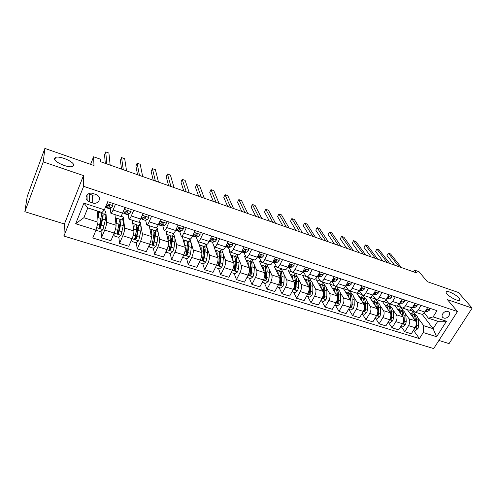<?xml version="1.0" encoding="UTF-8"?>
<svg xmlns="http://www.w3.org/2000/svg" width="497" height="497" viewBox="0 0 497 497"><rect width="100%" height="100%" fill="white"/><g stroke="black" fill="none" stroke-linecap="round" stroke-linejoin="round"><path stroke-width="0.75" d="M446.958 293.876C445.946 292.646 445.803 291.882 446.53 291.571C448.319 290.708 456.252 294.827 458.861 297.976C459.93 299.237 460.098 300.026 459.352 300.35C457.582 301.238 449.468 297.001 446.958 293.876M54.502 158.586L55.614 157.412C59.783 155.573 74.183 161.805 73.668 165.197L72.55 166.452C68.468 168.34 53.707 161.929 54.502 158.586M447.952 311.489C444.542 310.147 440.093 315.62 442.964 317.602L443.784 318.03C447.194 319.36 451.63 313.887 448.735 311.899L447.952 311.489M438.901 340.439L449.071 343.601L472.15 308.072L458.402 292.497L427.283 281.656L419.021 271.722L414.386 270.082L413.367 271.766M63.927 236.075L433.67 348.577L457.457 311.551L83.626 186.332L63.927 236.075L64.424 224.004L83.484 175.59L43.251 161.879L24.85 211.703L64.424 224.004M24.85 211.703L27.242 196.402L44.879 148.423L93.995 165.538L93.573 156.779L90.578 164.345M43.251 161.879L44.879 148.423M93.573 156.779L100.425 159.202L100.605 161.736L416.747 272.952L414.386 270.082M89.441 201.881L92.796 202.981C97.282 204.671 101.618 199.309 98.412 196.011L96.194 194.569L92.833 193.451C88.36 191.736 83.999 197.048 87.137 200.359L89.441 201.881L89.211 194.078L92.485 195.166L96.753 194.793M96.008 230.111L75.674 223.749L83.918 203.136L104.382 209.802L102.022 212.523L87.795 207.914L83.85 217.717L98.027 222.221L96.008 230.111L92.765 237.964L419.431 338.6L413.485 330.294M422.096 314.21L433.092 328.679L437.801 321.255L428.408 318.217L433.111 316.893L437.031 310.668L107.725 201.701L104.382 209.802M433.111 316.893L446.486 321.248L436.602 336.711L423.251 332.536L419.431 338.6M83.484 175.59L83.626 186.332M472.15 308.072L447.412 299.635L457.457 311.551M428.408 318.217L424.283 312.837M421.102 305.394L418.312 309.898C417.138 311.656 415.914 312.352 414.635 311.992L411.727 308.6M408.329 301.17L405.552 305.723C404.378 307.5 403.173 308.215 401.918 307.86L398.948 304.276M395.332 296.871L392.562 301.474C391.4 303.269 390.207 303.996 388.983 303.655L385.952 299.865M382.106 292.491L379.354 297.15C378.192 298.97 377.018 299.71 375.819 299.374L372.731 295.361M368.65 288.036L365.904 292.752C364.755 294.591 363.593 295.348 362.425 295.025L359.275 290.757M354.951 283.507L352.218 288.272C351.075 290.136 349.931 290.907 348.795 290.59L345.583 286.055M341.004 278.892L338.283 283.712C337.146 285.595 336.028 286.39 334.922 286.086L331.772 281.439M326.802 274.195L324.1 279.072C322.969 280.979 321.87 281.787 320.795 281.495L317.782 276.854M312.34 269.405L309.65 274.344C308.531 276.276 307.45 277.102 306.413 276.817L303.543 272.188M297.61 264.534L294.938 269.529C293.826 271.486 292.77 272.325 291.77 272.058L289.043 267.436M282.6 259.564L279.948 264.621C278.848 266.603 277.811 267.467 276.848 267.212L274.282 262.59M267.311 254.507L264.677 259.627C263.584 261.633 262.578 262.515 261.652 262.267L259.241 257.657M251.724 249.351L249.115 254.532C248.028 256.564 247.046 257.465 246.164 257.235L243.921 252.631M235.845 244.095L233.255 249.339C232.18 251.401 231.223 252.321 230.384 252.109L228.316 247.506M219.649 238.734L217.083 244.052C216.021 246.139 215.095 247.077 214.3 246.879L212.412 242.281M203.143 233.273L200.595 238.653C199.545 240.772 198.651 241.735 197.899 241.548L196.203 236.951M186.3 227.701L183.784 233.155C182.747 235.298 181.883 236.286 181.181 236.118L179.678 231.509L176.597 230.714M169.129 222.016L166.632 227.545C165.613 229.713 164.78 230.726 164.128 230.571L162.836 225.961M151.604 216.22L149.137 221.817C148.131 224.017 147.329 225.054 146.733 224.917L145.658 220.289M133.718 210.306L131.289 215.978C130.295 218.208 129.531 219.27 128.984 219.152L128.139 214.499M115.466 204.261L113.067 210.014C112.092 212.275 111.359 213.362 110.874 213.269L110.278 208.572M97.443 211.039L98.027 222.221M103.656 210.635L105.824 211.343L106.656 222.271C106.644 224.172 105.991 226.769 104.699 230.061L101.463 237.814L101.071 231.186M114.981 214.598L116.062 225.278C116.093 227.179 115.459 229.763 114.161 233.037L110.899 240.741L101.463 237.814M120.783 216.207L123.299 217.021L124.66 228.017C124.728 229.925 124.107 232.503 122.802 235.758L119.522 243.412L118.851 237.026M132.295 220.227L133.886 230.962C133.991 232.869 133.389 235.441 132.078 238.672L128.773 246.276L119.522 243.412M138.744 222.047L140.434 222.594L142.31 233.652C142.453 235.566 141.862 238.125 140.552 241.337L137.228 248.891L136.302 242.722M149.268 225.744L151.349 236.541C151.529 238.448 150.958 241.002 149.634 244.195L146.292 251.699L137.228 248.891M156.344 227.769L157.238 228.061L159.612 239.175C159.823 241.088 159.264 243.636 157.94 246.81L154.579 254.265L153.418 248.214M165.923 231.155L168.477 242.008C168.719 243.921 168.179 246.456 166.849 249.612L163.47 257.017L154.579 254.265M173.596 233.379L176.578 244.592C176.851 246.506 176.323 249.034 174.994 252.172L171.595 259.533L170.179 253.464M182.262 236.466L185.269 247.369C185.58 249.283 185.064 251.799 183.728 254.918L180.312 262.23L171.595 259.533M189.997 238.982L193.215 249.904C193.55 251.824 193.053 254.334 191.718 257.434L188.276 264.702L186.63 258.608M198.297 241.679L201.739 252.625C202.111 254.545 201.627 257.042 200.285 260.124L196.831 267.349L188.276 264.702M205.888 244.145L207.249 248.239M207.361 248.575L209.529 255.11C209.933 257.036 209.461 259.527 208.119 262.59L204.646 269.765L202.764 263.658M213.965 246.58L217.891 257.781C218.326 259.701 217.872 262.186 216.524 265.23L213.033 272.368L204.646 269.765M221.488 249.214L222.886 253.004M223.29 254.116L225.539 260.223C226.005 262.143 225.557 264.621 224.203 267.653L220.705 274.742L218.599 268.61M229.962 251.706L229.372 251.513L233.745 262.838C234.236 264.764 233.807 267.231 232.453 270.244L228.931 277.289L220.705 274.742M236.802 254.197L238.28 257.868M238.877 259.353L241.25 265.236C241.766 267.162 241.349 269.623 239.989 272.617L236.46 279.618L234.143 273.474M245.717 256.831L244.53 256.446L249.301 267.808C249.848 269.734 249.444 272.182 248.084 275.158L244.536 282.122L236.46 279.618M251.842 259.08L253.408 262.683M254.172 264.435L256.663 270.157C257.241 272.083 256.843 274.53 255.483 277.488L251.923 284.408L249.401 278.252M261.18 261.857L259.415 261.285L264.572 272.679C265.168 274.605 264.789 277.04 263.422 279.985L259.85 286.862L251.923 284.408M266.609 263.882L268.268 267.442M269.188 269.399L271.797 274.99C272.424 276.916 272.052 279.345 270.685 282.271L267.1 289.105L264.379 282.936M276.351 266.79L274.033 266.038L279.556 277.463C280.209 279.395 279.854 281.811 278.482 284.719L274.878 291.515L267.1 289.105M281.109 268.597L282.868 272.12M283.924 274.251L286.651 279.73C287.334 281.656 286.986 284.067 285.613 286.962L281.998 293.721L279.09 287.539M291.248 271.635L288.397 270.71L294.274 282.166C294.976 284.091 294.64 286.496 293.267 289.372L289.639 296.088L281.998 293.721M295.361 273.226L297.206 276.73M298.405 278.997L301.244 284.39C301.971 286.315 301.642 288.714 300.269 291.571L296.628 298.25L293.541 292.062M305.872 276.388L302.505 275.295L308.724 286.775C309.476 288.701 309.159 291.093 307.78 293.938L304.133 300.573L296.628 298.25M309.364 277.78L311.296 281.265M312.619 283.65L315.564 288.962C316.34 290.888 316.036 293.267 314.657 296.1L310.998 302.698L307.73 296.504M320.23 281.06L316.372 279.805L322.913 291.304C323.715 293.236 323.423 295.603 322.037 298.424L318.366 304.984L310.998 302.698M323.125 282.246L325.144 285.719M326.591 288.21L329.641 293.454C330.455 295.38 330.176 297.746 328.79 300.548L325.113 307.071L321.677 300.865M334.338 285.645L330.002 284.234L336.854 295.758C337.699 297.684 337.426 300.039 336.04 302.828L332.35 309.314L325.113 307.071M336.643 286.645L338.749 290.105M340.315 292.69L343.464 297.865C344.328 299.79 344.061 302.139 342.675 304.916L338.979 311.364L335.382 305.158M348.192 290.149L343.396 288.589L350.553 300.132C351.441 302.058 351.186 304.394 349.801 307.152L346.092 313.57L338.979 311.364M349.938 290.962L352.118 294.417M353.802 297.082L357.045 302.201C357.952 304.127 357.71 306.463 356.318 309.202L352.597 315.583L348.844 309.37M356.635 292.988L364.015 304.425C364.941 306.351 364.705 308.674 363.313 311.408L359.592 317.745L352.597 315.583M356.809 292.957L361.804 294.578M363.003 295.212L365.264 298.654M367.059 301.393L370.389 306.463C371.34 308.388 371.116 310.706 369.718 313.421L365.985 319.726L362.083 313.514M369.7 297.374L377.242 308.649C378.205 310.569 377.993 312.88 376.596 315.583L372.856 321.857L365.985 319.726M370.34 297.355L375.173 298.927M375.856 299.387L378.192 302.828M380.093 305.624L383.51 310.65C384.492 312.57 384.287 314.874 382.895 317.564L379.143 323.802L375.26 317.832M382.454 301.53L390.244 312.799C391.245 314.719 391.052 317.018 389.654 319.689L385.896 325.895L379.143 323.802M383.628 301.673L388.275 303.189L390.903 306.929M392.91 309.786L396.407 314.769C397.426 316.688 397.24 318.975 395.842 321.634L392.077 327.809L388.213 322.068M394.978 305.605L403.024 316.881C404.067 318.801 403.887 321.081 402.489 323.727L398.712 329.865L392.077 327.809M396.693 305.922L400.7 307.227L403.402 310.96M405.509 313.868L409.081 318.813C410.143 320.733 409.969 323.007 408.571 325.641L404.794 331.741L400.955 326.218M407.304 309.606L415.591 320.888C416.666 322.808 416.505 325.075 415.107 327.697L411.317 333.767L404.794 331.741M409.534 310.097L412.914 311.197L415.697 314.93M417.896 317.887L423.711 325.697L433.092 328.679L436.602 336.711M105.979 206.969L106.414 207.112M148.646 215.244L148.864 217.543L147.503 219.544L145.528 220.345L142.304 219.494L141.788 218.705M100.767 225.986L100.58 222.824M104.6 214.3L105.824 211.343M152.622 244.102L152.405 242.952M135.681 238.603L135.327 236.237M118.398 232.77L117.975 228.738M125.008 207.417L122.591 213.132C121.603 215.375 120.858 216.45 120.342 216.344L110.93 213.288M119.255 226.309L119.827 225.203M122.057 219.941L123.299 217.021M139.179 225.476L140.434 222.594M143.061 213.393L140.614 219.028C139.614 221.246 138.831 222.289 138.259 222.165L129.052 219.171M155.971 230.906L157.238 228.061M160.761 219.252L158.282 224.812C157.263 226.992 156.449 228.017 155.822 227.874L146.801 224.942M172.447 236.237L173.733 233.422M178.1 224.986L175.596 230.471C174.565 232.633 173.714 233.627 173.037 233.472L164.203 230.596M188.612 241.461L189.804 238.92M195.097 230.614L192.569 236.025C191.525 238.156 190.643 239.132 189.916 238.958L181.262 236.143M204.484 246.593L205.683 244.077M211.765 236.131L209.206 241.474C208.156 243.573 207.243 244.524 206.466 244.331L197.986 241.579M220.059 251.625L221.264 249.146M228.111 241.536L225.526 246.816C224.464 248.885 223.52 249.817 222.699 249.612L214.393 246.91M235.348 256.57L236.572 254.116M244.139 246.841L241.536 252.054C240.461 254.097 239.492 255.011 238.628 254.787L230.484 252.141M250.37 261.422L251.594 258.999M259.869 252.041L257.241 257.191C256.154 259.21 255.16 260.105 254.253 259.863L246.27 257.272M265.112 266.199L266.355 263.795M275.295 257.148L272.654 262.236C271.555 264.23 270.536 265.1 269.591 264.851L261.757 262.304M279.581 270.915L280.848 268.51M290.441 262.161L287.775 267.181C286.67 269.15 285.626 270.008 284.638 269.741L276.966 267.249M293.789 275.549L295.088 273.139M305.301 267.075L302.623 272.039C301.505 273.984 300.437 274.822 299.418 274.543L291.888 272.095M307.761 280.097L309.078 277.686M319.894 271.909L317.198 276.81C316.073 278.73 314.98 279.55 313.924 279.258L306.537 276.86M321.534 284.489L322.826 282.153M334.22 276.649L331.505 281.495C330.375 283.389 329.262 284.191 328.175 283.893L320.925 281.532M335.053 288.825L336.339 286.545M348.285 281.302L345.558 286.092C344.421 287.968 343.29 288.751 342.166 288.44L335.053 286.129M348.08 293.019L349.627 290.863M362.102 285.874L359.362 290.608C358.219 292.46 357.07 293.23 355.914 292.907L348.931 290.639M361.394 297.324L362.686 295.106M375.676 290.366L372.924 295.044C371.775 296.877 370.6 297.628 369.42 297.293L362.568 295.069M374.235 301.474L375.552 299.244M389.014 294.777L386.25 299.405C385.088 301.219 383.901 301.952 382.69 301.611L375.962 299.424M386.859 305.556L388.275 303.189M402.116 299.113L399.346 303.692C398.178 305.481 396.973 306.202 395.736 305.848L389.126 303.698M399.271 309.569L400.7 307.227M414.995 303.375L412.212 307.904C411.044 309.668 409.826 310.377 408.559 310.016L402.067 307.904M423.251 332.536L423.711 325.697M411.491 313.514L412.914 311.197M427.656 307.562L424.867 312.041C423.686 313.793 422.456 314.483 421.164 314.11L414.79 312.041M87.795 207.914L83.918 203.136M83.85 217.717L75.674 223.749M446.486 321.248L437.801 321.255M88.516 193.793L89.211 194.078M112.682 203.341L112.949 205.708L111.701 207.796L109.533 208.771L106.886 207.901M112.949 205.708L112.67 203.335M106.377 206.746L106.78 207.87L108.918 206.882L109.744 205.696L109.607 204.957L107.979 205.118L107.153 206.305L105.42 207.286M106.824 163.923L105.731 151.92L108.918 153.064L110.141 165.091M109.57 204.919L107.439 206.025M105.289 163.383L104.556 154.853L105.731 151.92M96.064 229.869L96.126 230.291L100.5 231.658L103.022 229.558L105.364 219.916C105.979 216.748 105.998 214.959 105.414 214.561L105.321 214.53M101.922 220.382L99.916 223.078M97.847 218.842L98.114 217.593C98.754 214.418 98.804 212.635 98.251 212.25L97.524 212.536M97.766 217.201C98.052 215.35 98.008 214.313 97.636 214.083L97.598 214.07M100.885 213.101L100.984 213.132C101.543 213.524 101.512 215.307 100.872 218.475L99.015 227.918L100.649 227.645L102.612 219.034C103.246 215.866 103.27 214.083 102.699 213.685L101.382 214.629M101.301 215.915L102.084 215.518C102.556 215.847 102.531 217.332 102.009 219.966L100.593 226.694L98.971 227.048L99.015 227.918M130.841 209.349L131.09 211.685L129.779 213.729L127.412 214.623L124.834 213.778M125.822 207.69L124.38 208.889M124.244 212.797L124.722 213.741L127.058 212.834L127.928 211.685L127.797 210.939L126.201 211.113L125.331 212.269L123.536 213.145L122.622 213.051M123.299 169.719L121.56 157.592L124.697 158.717L126.555 170.862M127.729 210.871L125.729 211.89M121.56 169.104L120.373 160.494L121.56 157.592M145.528 220.345L142.428 219.537M144.994 216.984L144.987 216.524M143.726 213.617L142.54 214.598M142.875 219.475L144.832 218.668L145.751 217.543L145.621 216.804L144.055 216.99L143.142 218.115L140.645 218.953M139.477 175.41L137.116 163.171L140.197 164.271L142.676 176.534M141.657 216.63L141.645 217.077M141.639 217.133L141.645 217.624M145.515 216.704L143.739 217.506M137.539 174.727L135.917 166.029L137.116 163.171M166.097 221.016L166.284 223.29L164.874 225.247L162.128 225.986L159.68 225.178M162.097 222.805L162.065 222.345M161.276 219.419L160.338 220.196M158.99 224.427L159.537 225.135L160.164 225.135L162.258 224.389L163.215 223.29L163.091 222.55L161.556 222.743L160.599 223.843L158.357 224.644M155.356 180.995L152.405 168.645L155.431 169.732L158.5 182.101M162.948 222.432L161.351 223.078M153.238 180.249L151.187 171.471L152.405 168.645M113.937 233.559L114.229 235.957L118.522 237.299L121.026 235.224L123.231 225.638C123.796 222.482 123.741 220.693 123.076 220.27L122.964 220.239M120.069 224.731L118.05 228.359M115.956 224.234L116.13 223.364C116.714 220.202 116.689 218.413 116.056 218.003L115.347 218.183M115.782 222.476L115.515 219.867M118.621 218.835L118.727 218.866C119.373 219.283 119.41 221.072 118.833 224.228L117.118 233.627L118.708 233.335L120.541 224.774C121.106 221.619 121.069 219.829 120.417 219.413L119.218 220.034M119.224 221.358L119.802 221.227C120.349 221.575 120.38 223.06 119.907 225.688L118.603 232.385L117.025 232.751L117.118 233.627M131.748 239.43L131.972 241.505L136.178 242.822L138.669 240.772L140.75 231.248C141.254 228.111 141.136 226.315 140.39 225.874L140.272 225.831M137.681 229.502L135.954 232.652M133.681 229.608L133.786 229.018C134.314 225.874 134.221 224.079 133.507 223.644L132.817 223.749M133.401 227.694L133.09 225.601M131.972 241.505L131.73 239.479M136.01 224.458L136.128 224.495C136.855 224.93 136.955 226.725 136.439 229.869L134.855 239.219L136.408 238.914L138.11 230.403C138.626 227.259 138.514 225.47 137.781 225.029L136.663 225.433M136.768 226.825L137.172 226.825C137.787 227.191 137.874 228.682 137.445 231.298L136.265 237.957L135.433 238.647M149.199 245.176L149.367 246.953L153.492 248.239L155.971 246.214L157.009 242.747L157.928 236.752C158.375 233.627 158.189 231.832 157.375 231.36L157.238 231.316M154.859 234.46L153.486 236.746M151.038 234.932L151.1 234.565C151.566 231.434 151.411 229.639 150.622 229.179L149.939 229.229M150.634 232.838L150.336 231.273M149.367 246.953L149.137 245.313M153.064 229.968L153.194 230.012C153.995 230.471 154.163 232.267 153.703 235.398L152.244 244.698L153.759 244.387L155.337 235.926C155.797 232.795 155.623 230.999 154.815 230.533L153.753 230.801M153.958 232.267L154.213 232.31C154.884 232.695 155.027 234.193 154.648 236.796L153.573 243.424L152.796 244.102M183.207 226.675L183.362 228.918L181.902 230.838L179.659 231.515L177.112 230.683L179.336 229.993L180.336 228.924L180.218 228.185L178.709 228.39L177.715 229.459L175.783 230.068M178.479 225.116L177.783 225.688M170.956 186.481L167.427 174.031L170.403 175.093L174.043 187.568M175.876 230.036L177.112 230.683M180.032 228.048L178.591 228.577M168.651 185.673L166.203 176.826L167.427 174.031M166.302 250.811L166.427 252.29L170.471 253.551L172.931 251.55L173.95 248.109L174.776 242.151C175.168 239.038 174.919 237.237 174.031 236.746L173.888 236.702M171.658 239.479L170.601 241.008M168.048 240.188L168.073 240.001C168.489 236.883 168.266 235.087 167.402 234.603L166.737 234.609M167.495 237.827L167.284 236.932M166.427 252.29L166.197 251.035M169.788 235.373L169.931 235.423C170.8 235.907 171.036 237.703 170.626 240.821L169.291 250.072L170.775 249.749L172.235 241.337C172.639 238.218 172.397 236.423 171.521 235.932L170.508 236.094M170.813 237.659L170.925 237.696C171.658 238.1 171.85 239.597 171.515 242.188L170.546 248.78L169.819 249.451M199.98 232.229L200.105 234.435L198.601 236.317L196.228 236.945L193.184 236.143M195.346 230.695L194.886 231.068M186.282 191.873L182.194 179.318L185.12 180.368L189.314 192.942M192.662 235.833L193.731 236.125L196.085 235.491L197.123 234.447L197.011 233.708L195.526 233.919L194.495 234.969L192.855 235.416M196.787 233.559L195.476 233.994M183.797 191.003L180.958 182.082L182.194 179.318M183.07 256.334L183.157 257.521L187.12 258.763L189.568 256.781L190.568 253.377L191.295 247.438C191.637 244.344 191.333 242.536 190.37 242.027L190.214 241.977M188.108 244.493L187.301 245.481M184.722 245.381L184.729 245.338C185.089 242.232 184.803 240.43 183.871 239.927L183.213 239.902M186.195 240.678L186.344 240.728C187.288 241.231 187.586 243.039 187.226 246.139L186.008 255.34L187.462 255.004L188.804 246.642C189.158 243.542 188.854 241.741 187.909 241.231L186.928 241.318M187.344 242.99C188.114 243.437 188.351 244.934 188.065 247.475L187.195 254.035L186.512 254.7M183.157 257.521L182.921 256.645M216.425 237.672L216.524 239.846L214.977 241.691L212.486 242.263L209.454 241.474M201.335 197.172L196.713 184.517L199.589 185.549L204.31 198.216M209.243 241.399L212.511 240.883L213.586 239.865L213.48 239.132L212.014 239.349L210.945 240.368L209.585 240.691M213.213 238.964L212.026 239.33M198.682 196.24L195.464 187.251L196.713 184.517M199.508 261.745L199.564 262.658L203.453 263.876L205.888 261.913L206.864 258.533L207.504 252.631C207.796 249.55 207.429 247.742 206.404 247.214L206.243 247.158M204.236 249.475L203.615 250.109M201.068 250.488C201.366 247.444 201.018 245.667 200.03 245.151L199.372 245.102M202.291 245.885L202.459 245.934C203.466 246.462 203.82 248.264 203.515 251.352L202.409 260.509L203.826 260.167L205.062 251.849C205.36 248.761 205.006 246.959 203.987 246.431L203.043 246.462M203.571 248.251C204.292 248.823 204.534 250.295 204.292 252.669L203.522 259.192L202.882 259.844M199.564 262.658L199.372 262.031M232.559 243.008L232.633 245.158L231.043 246.966L228.434 247.487L225.563 246.742L228.62 246.17L229.732 245.176L229.633 244.449L228.191 244.673L227.086 245.667L225.98 245.897M216.12 202.372L210.989 189.637L213.816 190.649L219.053 203.403M229.322 244.269L228.266 244.574M213.312 201.384L209.728 192.339L210.989 189.637M215.63 267.057L215.661 267.69L219.475 268.889L221.898 266.951L222.855 263.603L223.408 257.726C223.656 254.657 223.234 252.849 222.14 252.302L221.966 252.246M220.041 254.402L219.575 254.806M217.102 255.52C217.332 252.551 216.922 250.799 215.884 250.277L215.232 250.208M218.096 250.991L218.264 251.047C219.339 251.594 219.749 253.402 219.494 256.471L218.494 265.578L219.885 265.224L221.01 256.955C221.264 253.886 220.848 252.078 219.767 251.532L218.848 251.519M219.494 253.439C220.171 254.11 220.413 255.545 220.221 257.757L219.544 264.249L218.947 264.889M215.661 267.69L215.518 267.28M248.382 248.245L248.432 250.364L246.804 252.141L244.083 252.613L241.573 251.985M230.658 207.485L225.023 194.662L227.806 195.656L233.534 208.498M241.641 251.849L244.431 251.358L245.568 250.389L245.481 249.662L244.058 249.892L242.051 251.022M245.12 249.482L244.213 249.73M227.688 206.441L223.756 197.334L225.023 194.662M231.44 272.263L231.453 272.636L235.199 273.81L237.609 271.89L238.548 268.573L239.014 262.727C239.219 259.67 238.74 257.862 237.585 257.297L237.404 257.235M235.547 259.266L235.218 259.509M232.832 260.471C232.994 257.564 232.534 255.843 231.44 255.309L230.801 255.222M233.602 256.005L233.783 256.067C234.919 256.626 235.385 258.434 235.174 261.497L234.28 270.548L235.64 270.194L236.665 261.969C236.87 258.912 236.398 257.104 235.261 256.539L234.36 256.495M235.131 258.558C235.764 259.297 236 260.695 235.851 262.751L235.367 268.597L234.708 269.84M263.913 253.383L263.938 255.477L262.273 257.216L259.446 257.639L257.278 257.123M244.946 212.511L238.827 199.608L241.561 200.589L247.773 213.505M257.427 256.837L259.937 256.452L261.111 255.501L261.024 254.781L259.633 255.017L257.819 256.067M260.621 254.601L259.863 254.793M241.822 211.418L237.554 202.254L238.827 199.608M246.953 277.376L250.637 278.637L253.029 276.736L253.948 273.449L254.334 267.635C254.489 264.59 253.961 262.783 252.749 262.199L252.563 262.136M248.264 265.336C248.37 262.484 247.86 260.788 246.717 260.248L246.083 260.148M248.829 260.931L249.016 260.987C250.215 261.571 250.73 263.379 250.563 266.423L249.767 275.431L251.103 275.065L252.029 266.895C252.184 263.851 251.668 262.037 250.463 261.459L249.581 261.385M250.482 263.596L251.19 267.659L250.693 274.083L251.103 275.065M279.152 258.428L279.152 260.49L277.45 262.199L274.524 262.578L272.685 262.167M258.987 217.456L252.408 204.472L255.098 205.441L261.77 218.431M272.909 261.745L275.164 261.447L276.363 260.521L276.289 259.807L273.282 261.031M275.823 259.627L275.226 259.769M255.725 216.307L251.122 207.087L252.408 204.472M262.236 282.265L265.783 283.377L268.163 281.501L269.07 278.233L269.374 272.449C269.486 269.424 268.908 267.61 267.641 267.013L267.442 266.945M263.41 270.12C263.466 267.324 262.901 265.647 261.72 265.094L261.087 264.982M263.777 265.758L263.975 265.827C265.23 266.423 265.796 268.237 265.671 271.263L264.969 280.221L266.286 279.848L267.106 271.722C267.224 268.697 266.653 266.883 265.398 266.286L264.534 266.187M265.56 268.566L266.249 272.474L265.839 278.86L266.286 279.848M294.112 263.373L294.087 265.417L292.348 267.088L289.322 267.423L287.813 267.119M272.797 222.314L265.771 209.262L268.417 210.206L275.531 223.271M288.098 266.578L290.105 266.349L291.335 265.448L291.267 264.739L288.453 265.907M290.733 264.566L290.316 264.665M269.393 221.115L264.472 211.846L265.771 209.262M277.289 286.974L280.656 288.03L283.023 286.173L283.911 282.936L284.141 277.177C284.216 274.17 283.588 272.356 282.265 271.741L282.06 271.673M278.283 274.829C278.283 272.076 277.674 270.418 276.45 269.859L275.823 269.741M278.457 270.505L278.662 270.573C279.973 271.188 280.588 273.002 280.507 276.015L279.898 284.918L281.184 284.545L281.917 276.469C281.992 273.456 281.377 271.642 280.06 271.027L279.208 270.915M280.376 273.462L281.041 277.202L280.712 283.557L281.184 284.545M308.799 268.237L308.749 270.244L306.978 271.89L302.661 271.977M286.378 227.086L278.91 213.971L281.519 214.903L289.061 228.036M303.002 271.331L304.773 271.163L306.034 270.281L305.972 269.579L303.338 270.71M282.83 225.843L277.606 216.53L278.91 213.971M292.062 291.602L295.261 292.603L297.61 290.764L298.486 287.552L298.647 281.824C298.672 278.829 298.001 277.015 296.628 276.382L296.411 276.313M292.882 279.457C292.832 276.742 292.18 275.102 290.913 274.537L290.291 274.406M292.876 275.17L293.093 275.239C294.454 275.866 295.112 277.68 295.075 280.681L294.553 289.534L295.814 289.155L296.454 281.122C296.492 278.127 295.827 276.313 294.46 275.68L293.628 275.555M294.926 278.289L295.566 281.842L295.311 288.167L295.814 289.155M323.212 273.002L323.143 274.99L321.348 276.605L317.229 276.748M299.728 231.782L291.845 218.605L294.41 219.525L302.369 232.714M317.633 276.015L319.18 275.891L320.466 275.034L320.41 274.332L317.962 275.419M296.057 230.49L290.534 221.14L291.845 218.605M306.568 296.137L309.606 297.088L311.942 295.268L312.799 292.087L312.886 286.384C312.88 283.402 312.166 281.594 310.743 280.942L310.519 280.873M307.221 284.004C307.127 281.333 306.432 279.705 305.127 279.128L304.512 278.997M307.04 279.749L307.264 279.823C308.674 280.463 309.382 282.277 309.382 285.266L308.948 294.069L310.184 293.684L310.737 285.7C310.737 282.712 310.029 280.898 308.612 280.258L307.792 280.115M309.227 283.041L309.83 286.402L309.656 292.696L310.184 293.684M337.376 277.693L337.283 279.649L335.45 281.234L331.555 281.414M312.861 236.404L304.58 223.165L307.096 224.066L315.458 237.317M331.996 280.625L333.325 280.538L334.636 279.693L334.587 279.003L332.338 280.01M309.059 235.069L303.257 225.675L304.58 223.165M320.82 300.598L323.696 301.499L326.02 299.697L326.858 296.535L326.883 290.869C326.833 287.9 326.075 286.086 324.603 285.427L324.373 285.353M321.304 288.477C321.168 285.843 320.428 284.228 319.086 283.644L318.478 283.507M320.963 284.247L321.192 284.321C322.652 284.98 323.398 286.794 323.435 289.763L323.081 298.517L324.299 298.132L324.771 290.192C324.734 287.223 323.976 285.408 322.516 284.75L321.702 284.601M323.28 287.732L323.839 290.882L323.74 297.144L324.299 298.132M351.28 282.29L351.168 284.228L349.31 285.781L345.639 285.955M325.777 240.952L317.105 227.657L319.59 228.545L328.337 241.853M346.092 285.154L347.223 285.098L348.559 284.278L348.515 283.588L346.477 284.483M321.857 239.573L315.781 230.136L317.105 227.657M334.816 304.978L337.538 305.829L339.849 304.046L340.675 300.915L340.631 295.274C340.551 292.317 339.749 290.503 338.227 289.832L337.991 289.757M335.14 292.876C334.959 290.273 334.183 288.676 332.81 288.08L332.201 287.937M337.27 299.182L336.972 302.89L338.165 302.505L338.556 294.609C338.482 291.652 337.687 289.838 336.177 289.167L335.376 289.012M337.096 292.36L337.612 295.286L337.581 301.511L338.165 302.505M334.636 288.67L334.872 288.745C336.382 289.416 337.171 291.23 337.239 294.187L337.258 296.889M364.941 286.812L364.81 288.726L362.928 290.254L359.493 290.385M338.488 245.425L329.443 232.074L331.884 232.95L341.01 246.307M359.94 289.614L362.232 288.776L362.195 288.092L360.387 288.838M334.456 244.002L328.107 234.528L329.443 232.074M348.565 309.283L351.137 310.085L353.435 308.32L354.249 305.214L354.137 299.598C354.026 296.659 353.187 294.845 351.621 294.162L351.379 294.081M348.732 297.2C348.515 294.628 347.701 293.044 346.291 292.441L345.688 292.292M350.907 304.201L350.615 307.189L351.789 306.798L352.199 304.562L352.1 298.945C351.988 296.007 351.155 294.193 349.602 293.51L348.813 293.348M350.677 296.92L351.18 305.804L351.789 306.798M346.291 292.441L348.322 293.093C349.876 293.777 350.702 295.591 350.807 298.535L350.845 300.772M378.366 291.254L378.217 293.143L376.304 294.64L373.11 294.733M351 249.823L341.588 236.423L343.992 237.286L353.473 250.693M373.539 294L375.664 293.193L375.639 292.522L374.092 293.068M346.85 248.363L340.246 238.858L341.588 236.423M362.077 313.508L364.5 314.266L366.786 312.52L367.587 309.438L367.413 303.853C367.264 300.927 366.388 299.113 364.786 298.417L364.531 298.337M362.096 301.449C361.835 298.908 360.99 297.336 359.548 296.721L358.946 296.572M364.27 309.103L364.021 311.408L365.177 311.016L365.575 308.799L365.413 303.213C365.27 300.281 364.4 298.473 362.798 297.778L362.021 297.604M364.028 301.424L364.487 305.705M361.294 297.287L361.543 297.368C363.139 298.063 364.003 299.877 364.146 302.803L364.202 304.767M364.543 307.637L364.543 310.022L365.177 311.016M391.555 295.616L391.387 297.486L389.449 298.958L386.486 299.008M363.307 254.153L353.541 240.71L355.914 241.554L365.742 255.011M386.902 298.318L388.871 297.541L388.853 296.871L387.61 297.125M359.045 252.656L352.199 243.114L353.541 240.71L352.199 243.114M375.359 317.664L377.639 318.378L379.913 316.645L380.696 313.588L380.466 308.034C380.286 305.121 379.373 303.313 377.726 302.598L377.465 302.518M375.223 305.63C374.931 303.12 374.048 301.555 372.576 300.933L371.98 300.784M377.285 314.141L377.198 315.558L378.335 315.166L378.72 312.961L378.497 307.401C378.323 304.487 377.416 302.679 375.775 301.971L375.005 301.797M377.155 305.872L377.552 309.271M374.278 301.486L374.539 301.567C376.173 302.275 377.08 304.089 377.254 307.003L377.322 308.774M377.689 312.7L377.677 314.166L378.335 315.166M404.515 299.908L404.334 301.754L402.371 303.201L399.631 303.22M375.421 258.415L365.32 244.928L367.65 245.76L377.819 259.26M400.029 302.561L401.843 301.809L401.837 301.151L400.849 301.207M371.054 256.881L363.966 247.307L365.32 244.928L363.966 247.307M388.406 321.745L390.555 322.416L392.81 320.702L393.587 317.67L393.301 312.141C393.084 309.246 392.139 307.438 390.449 306.717L390.188 306.63M388.132 309.743C387.803 307.258 386.89 305.705 385.386 305.077L384.796 304.922M389.977 319.099L390.151 319.639L391.269 319.242L391.642 317.055L391.363 311.52C391.158 308.625 390.213 306.817 388.53 306.096L387.772 305.916M390.064 310.265L390.4 313.06M387.051 305.618L387.312 305.698C388.989 306.419 389.934 308.227 390.139 311.128L390.22 312.762M390.617 317.378L390.592 318.248L391.269 319.242M417.256 304.127L417.058 305.947L415.076 307.37L412.541 307.363M387.343 262.609L376.912 249.084L379.211 249.904L389.704 263.441M412.926 306.742L414.604 306.003L414.597 305.351L413.796 305.326M382.883 261.037L375.558 251.439L376.912 249.084L375.558 251.439M401.234 325.765L403.247 326.392L405.496 324.696L406.254 321.683L405.912 316.185C405.67 313.303 404.688 311.495 402.961 310.762L402.694 310.675M400.818 313.787C400.458 311.327 399.513 309.78 397.985 309.153L397.401 308.997M402.719 323.323L402.887 323.646L403.986 323.249L404.341 321.074L404.011 315.576C403.775 312.688 402.794 310.88 401.073 310.147L400.327 309.973M402.756 314.607L403.036 316.893M399.613 309.674L399.88 309.761C401.595 310.495 402.57 312.302 402.806 315.185L402.893 316.701M403.322 321.863L403.986 323.249M429.787 308.27L429.57 310.072L427.563 311.47L425.233 311.445M399.085 266.74L388.337 253.172L390.599 253.986L401.408 267.56M425.606 310.849L427.14 310.134L427.14 309.482L426.507 309.407M394.525 265.137L386.977 255.508L388.337 253.172L386.977 255.508M413.846 329.71L415.734 330.3L417.971 328.616L418.716 325.628L418.319 320.155C418.052 317.291 417.033 315.483 415.275 314.738L414.995 314.651M413.299 317.769C412.908 315.334 411.932 313.793 410.373 313.153L409.795 312.998M415.411 327.591L416.492 327.188L416.834 325.032L416.449 319.559C416.182 316.688 415.169 314.881 413.417 314.141L412.672 313.955M415.237 318.906L415.455 320.708M411.963 313.669L412.237 313.756C413.989 314.502 415.001 316.303 415.262 319.18L415.362 320.577M116.062 225.278L106.656 222.271M133.886 230.962L124.66 228.017M151.349 236.541L142.31 233.652M168.477 242.008L159.612 239.175M185.269 247.369L176.578 244.592M201.739 252.625L193.215 249.904M217.891 257.781L209.529 255.11M233.745 262.838L225.539 260.223M249.301 267.808L241.25 265.236M264.572 272.679L256.663 270.157M279.556 277.463L271.797 274.99M294.274 282.166L286.651 279.73M308.724 286.775L301.244 284.39M322.913 291.304L315.564 288.962M336.854 295.758L329.641 293.454M350.553 300.132L343.464 297.865M364.015 304.425L357.045 302.201M377.242 308.649L370.389 306.463M390.244 312.799L383.51 310.65M403.024 316.881L396.407 314.769M415.591 320.888L409.081 318.813M114.161 233.037L104.699 230.061M122.591 213.132L113.067 210.014M140.614 219.028L131.289 215.978M132.078 238.672L122.802 235.758M158.282 224.812L149.137 221.817M149.634 244.195L140.552 241.337M175.596 230.471L166.632 227.545M166.849 249.612L157.94 246.81M192.569 236.025L183.784 233.155M183.728 254.918L174.994 252.172M209.206 241.474L200.595 238.653M200.285 260.124L191.718 257.434M225.526 246.816L217.083 244.052M216.524 265.23L208.119 262.59M241.536 252.054L233.255 249.339M232.453 270.244L224.203 267.653M257.241 257.191L249.115 254.532M248.084 275.158L239.989 272.617M272.654 262.236L264.677 259.627M263.422 279.985L255.483 277.488M287.775 267.181L279.948 264.621M278.482 284.719L270.685 282.271M302.623 272.039L294.938 269.529M293.267 289.372L285.613 286.962M317.198 276.81L309.65 274.344M307.78 293.938L300.269 291.571M331.505 281.495L324.1 279.072M322.037 298.424L314.657 296.1M345.558 286.092L338.283 283.712M336.04 302.828L328.79 300.548M359.362 290.608L352.218 288.272M349.801 307.152L342.675 304.916M372.924 295.044L365.904 292.752M363.313 311.408L356.318 309.202M386.25 299.405L379.354 297.15M376.596 315.583L369.718 313.421M399.346 303.692L392.562 301.474M389.654 319.689L382.895 317.564M412.212 307.904L405.552 305.723M402.489 323.727L395.842 321.634M424.867 312.041L418.312 309.898M415.107 327.697L408.571 325.641M92.485 195.166L92.796 202.981M112.943 205.634L106.923 203.646M110.017 208.715L107.259 207.814M107.153 206.305L105.985 205.92M111.701 207.796L108.918 206.882M109.688 205.056L109.744 205.696M96.642 227.626L102.96 229.614M102.612 219.034L105.364 219.916M102.158 219.208L100.81 218.779M101.376 221.488L100.319 221.153M98.114 217.593L100.872 218.475M101.357 225.122L104.121 225.998M97.586 223.93L99.605 224.569M100.593 226.694L100.649 227.645M131.084 211.61L124.194 209.343M123.536 213.145L122.697 212.871M127.946 214.586L125.244 213.704M125.331 212.269L123.244 211.585M129.779 213.729L127.058 212.834M127.835 210.977L127.928 211.685M148.858 217.469L142.241 215.288M141.198 218.928L140.726 218.773M143.142 218.115L141.278 217.506M147.503 219.544L144.832 218.668M145.609 216.785L145.751 217.543M166.278 223.215L159.922 221.122M162.761 225.986L160.164 225.135M160.599 223.843L158.953 223.302M164.874 225.247L162.258 224.389M163.028 222.488L163.215 223.29M114.124 233.124L120.964 235.274M120.541 224.774L123.231 225.638M119.976 224.911L118.777 224.532M118.87 227.067L118.329 226.893M116.13 223.364L118.833 224.228M119.392 230.832L122.107 231.695M115.372 229.558L117.677 230.291M118.603 232.385L118.708 233.335M132.04 238.759L138.607 240.821M138.11 230.403L140.75 231.248M137.153 230.415L136.389 230.167M133.786 229.018L136.439 229.869M137.073 236.435L139.732 237.274M133.283 235.23L135.389 235.901M136.265 237.957L136.408 238.914M149.597 244.282L155.909 246.263M155.337 235.926L157.928 236.752M154.008 235.808L153.654 235.696M151.1 234.565L153.703 235.398M154.405 241.921L157.009 242.747M150.833 240.79L152.753 241.399M153.573 243.424L153.759 244.387M183.356 228.844L177.255 226.831M177.715 229.459L176.273 228.987M181.902 230.838L179.336 229.993M180.107 228.092L180.336 228.924M166.812 249.693L172.869 251.6M172.235 241.337L174.776 242.151M168.073 240.001L170.626 240.821M171.397 247.301L173.95 248.109M168.042 246.239L169.781 246.792M170.546 248.78L170.775 249.749M200.098 234.367L194.246 232.434M196.228 236.945L193.731 236.125M194.495 234.969L193.252 234.559M198.601 236.317L196.085 235.491M196.849 233.59L197.123 234.447M183.691 254.998L189.506 256.831M188.804 246.642L191.295 247.438M184.729 245.338L187.226 246.139M188.059 252.582L190.568 253.377M184.915 251.588L186.474 252.078M187.195 254.035L187.462 255.004M216.524 239.778L210.908 237.926M212.486 242.263L210.038 241.461M210.945 240.368L209.902 240.026M214.977 241.691L212.511 240.883M213.269 238.989L213.586 239.865M200.248 260.204L205.826 261.962M205.062 251.849L207.504 252.631M201.092 250.581L203.515 251.352M204.41 257.757L206.864 258.533M201.465 256.825L202.851 257.266M203.522 259.192L203.826 260.167M232.627 245.089L227.241 243.313M228.434 247.487L226.029 246.698M227.086 245.667L226.228 245.388M231.043 246.966L228.62 246.17M229.378 244.294L229.732 245.176M216.481 265.311L221.836 266.995M221.01 256.955L223.408 257.726M217.17 255.731L219.494 256.471M220.444 262.838L222.855 263.603M217.692 261.962L218.916 262.354M219.544 264.249L219.885 265.224M248.432 250.295L243.263 248.593M244.083 252.613L241.722 251.836M242.921 250.867L242.244 250.643M246.804 252.141L244.431 251.358M245.189 249.5L245.568 250.389M232.41 270.325L237.547 271.94M236.665 261.969L239.014 262.727M232.95 260.782L235.174 261.497M236.181 267.821L238.548 268.573M233.615 267.007L234.683 267.349M235.267 269.212L235.64 270.194M263.932 255.408L258.987 253.774M259.446 257.639L257.365 256.955M258.465 255.967L257.955 255.8M262.273 257.216L259.937 256.452M260.701 254.613L261.111 255.501M248.04 275.239L252.967 276.786M252.029 266.895L254.334 267.635M248.432 265.74L250.563 266.423M251.625 272.71L253.948 273.449M249.239 271.958L250.159 272.244M279.152 260.422L274.406 258.862M274.524 262.578L272.772 262M273.71 260.968L273.369 260.857M277.45 262.199L275.164 261.447M275.922 259.639L276.363 260.521M263.385 280.06L268.1 281.544M267.106 271.722L269.374 272.449M263.634 270.61L265.671 271.263M266.79 277.512L269.07 278.233M264.578 276.81L265.342 277.059M294.087 265.348L289.546 263.851M289.322 267.423L287.9 266.951M292.348 267.088L290.105 266.349M290.869 264.572L291.335 265.448M278.444 284.8L282.961 286.222M281.917 276.469L284.141 277.177M278.556 275.388L280.507 276.015M281.675 282.228L283.911 282.936M279.631 281.582L280.252 281.78M308.749 270.182L304.4 268.747M303.86 272.182L302.741 271.816M306.978 271.89L304.773 271.163M305.549 269.417L306.034 270.281M293.224 289.447L297.554 290.807M296.454 281.122L298.647 281.824M293.205 280.084L295.075 280.681M296.287 286.856L298.486 287.552M294.404 286.26L294.895 286.415M323.149 274.928L318.987 273.555M318.136 276.854L317.322 276.587M321.348 276.605L319.18 275.891M319.962 274.176L320.466 275.034M307.742 294.013L311.886 295.317M310.737 285.7L312.886 286.384M307.593 284.694L309.382 285.266M310.644 291.404L312.799 292.087M308.917 290.857L309.277 290.969M337.289 279.587L333.307 278.277M332.158 281.445L331.629 281.271M335.45 281.234L333.325 280.538M334.121 278.848L334.636 279.693M322 298.498L325.957 299.741M324.771 290.192L326.883 290.869M321.727 289.217L323.435 289.763M324.74 295.864L326.858 296.535M351.174 284.166L347.372 282.911M349.31 285.781L347.223 285.098M348.024 283.445L348.559 284.278M336.003 302.897L339.786 304.089M338.556 294.609L340.631 295.274M335.612 293.665L337.239 294.187M338.587 300.25L340.675 300.915M364.817 288.664L361.182 287.465M362.928 290.254L360.872 289.577M361.686 287.956L362.232 288.776M349.758 307.227L353.379 308.364M352.1 298.945L354.137 299.598M349.254 298.032L350.807 298.535M352.199 304.562L354.249 305.214M378.223 293.081L374.75 291.938M376.304 294.64L374.284 293.982M375.117 292.391L375.664 293.193M363.276 311.476L366.73 312.563M365.413 303.213L367.413 303.853M362.661 302.331L364.146 302.803M365.575 308.799L367.587 309.438M391.394 297.423L388.082 296.336M389.449 298.958L387.467 298.306M388.312 296.752L388.871 297.541M376.558 315.651L379.857 316.688M378.497 307.401L380.466 308.034M375.838 306.55L377.254 307.003M378.72 312.961L380.696 313.588M404.341 301.691L401.185 300.654M402.371 303.201L400.42 302.561M401.278 301.039L401.843 301.809M389.611 319.757L392.754 320.745M391.363 311.52L393.301 312.141M388.791 310.7L390.139 311.128M391.642 317.055L393.587 317.67M417.064 305.891L414.063 304.897M415.076 307.37L413.156 306.742M414.032 305.251L414.604 306.003M402.446 323.796L405.44 324.734M404.011 315.576L405.912 316.185M401.526 314.775L402.806 315.185M404.341 321.074L406.254 321.683M429.576 310.016L426.718 309.072M427.563 311.47L425.68 310.849M426.563 309.395L427.14 310.134M415.063 327.765L417.915 328.66M416.449 319.559L418.319 320.155M414.044 318.788L415.262 319.18M416.834 325.032L418.716 325.628M415.809 326.243L416.492 327.188M446.53 291.571L446.076 292.304M55.614 157.412L54.782 159.636M442.311 316.782L442.964 317.602M87.012 195.023L87.137 200.359M105.414 214.561L102.699 213.685M100.984 213.132L98.251 212.25M123.076 220.27L120.417 219.413M118.727 218.866L116.056 218.003M140.39 225.874L137.781 225.029M136.128 224.495L133.507 223.644M134.73 238.374L134.855 239.219M157.375 231.36L154.815 230.533M153.194 230.012L150.622 229.179M152.094 243.921L152.244 244.698M174.031 236.746L171.521 235.932M169.931 235.423L167.402 234.603M169.123 249.351L169.291 250.072M190.37 242.027L187.909 241.231M186.344 240.728L183.871 239.927M185.828 254.681L186.008 255.34M206.404 247.214L203.987 246.431M202.459 245.934L200.03 245.151M202.217 259.9L202.403 260.509M222.14 252.302L219.767 251.532M218.264 251.047L215.884 250.277M218.301 265.019L218.494 265.578M237.585 257.297L235.261 256.539M233.783 256.067L231.44 255.309M234.081 270.039L234.28 270.548M252.749 262.199L250.463 261.459M249.016 260.987L246.717 260.248M249.575 274.959L249.767 275.431M267.641 267.013L265.398 266.286M263.975 265.827L261.72 265.094M264.777 279.786L264.969 280.221M282.265 271.741L280.06 271.027M278.662 270.573L276.45 269.859M279.712 284.52L279.898 284.918M296.628 276.382L294.46 275.68M293.093 275.239L290.913 274.537M294.367 289.167L294.553 289.534M310.743 280.942L308.612 280.258M307.264 279.823L305.127 279.128M308.767 293.733L308.948 294.069M324.603 285.427L322.516 284.75M321.192 284.321L319.086 283.644M322.907 298.206L323.081 298.517M338.227 289.832L336.177 289.167M334.872 288.745L332.81 288.08M351.621 294.162L349.602 293.51M364.786 298.417L362.798 297.778M361.543 297.368L359.548 296.721M377.726 302.598L375.775 301.971M374.539 301.567L372.576 300.933M390.449 306.717L388.53 306.096M387.312 305.698L385.386 305.077M402.961 310.762L401.073 310.147M399.88 309.761L397.985 309.153M415.275 314.738L413.417 314.141M412.237 313.756L410.373 313.153"/></g></svg>
